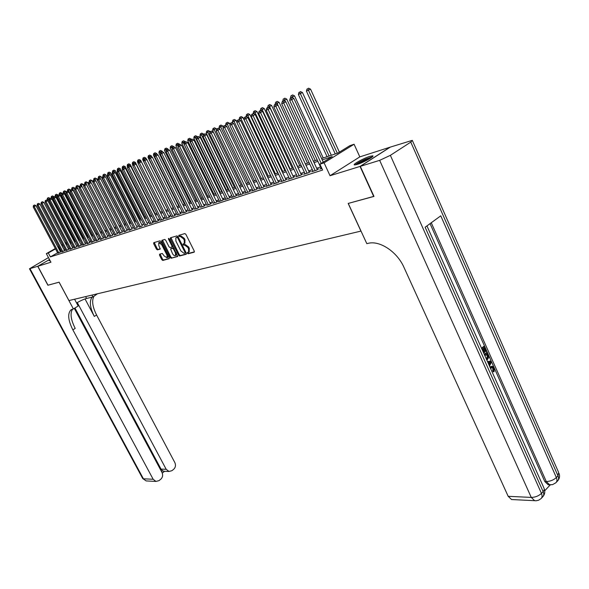 <?xml version="1.0" encoding="UTF-8"?>
<svg xmlns="http://www.w3.org/2000/svg" width="589" height="589" viewBox="0 0 589 589"><rect width="100%" height="100%" fill="white"/><g stroke="black" fill="none" stroke-linecap="round" stroke-linejoin="round"><path stroke-width="0.88" d="M187.361 253.241L188.082 253.778L194.156 252.18L194.267 251.098L185.881 234.348L184.843 233.583L178.82 235.342L178.754 236.101L179.476 236.638L180.249 236.41L183.547 238.854L184.239 240.246L184.283 243.522L183.054 243.971L183.069 244.685L183.783 245.223L184.563 245.009L187.862 247.461L188.554 248.852L188.605 252.092L187.354 252.534L187.361 253.241M187.994 252.342L188.826 253.307L194.422 251.834M179.395 235.173L180.227 236.182L181 235.953L180.249 236.41M183.702 243.772L184.534 244.759L185.314 244.545L184.563 245.009M49.785 260.066L49.211 260.736L50.058 260.574M357.221 164.412C363.45 162.557 375.178 156.033 372.697 155.82L369.84 156.365C363.59 158.257 352.082 164.655 354.468 164.92L357.221 164.412M159.612 254.183L159.538 255.214L161.813 259.69L162.792 260.434L169.19 258.718L169.168 257.739L160.974 241.593L159.987 240.842L153.751 242.668L153.685 243.706L156.446 249.14L157.425 249.876L160.193 249.081L158.787 245.385L158.713 242.72L161.629 244.575L167.018 255.192L167.092 257.813L164.162 255.965L162.284 253.454L159.612 254.183M57.582 252.799L50.389 256.9L48.298 252.983L46.347 253.623L55.322 248.536M373.941 196.336L348.18 203.441L360.932 231.102L68.95 300.567L59.121 282.183L48.011 285.209L37.829 266.265L50.934 262.208L46.347 253.623M373.706 196.49L360.034 166.429L390.065 147.184L359.813 156.88L354.085 144.246L324.09 162.836L319.893 164.206L332.211 156.586L322.235 159.891M359.813 156.88L330.046 175.721L360.034 166.429M330.046 175.721L324.09 162.836M50.389 256.9L322.603 170.044L319.893 164.206M178.6 255.243L179.608 256.009L186.205 254.271L186.308 253.204L177.981 236.645L176.958 235.887L170.42 237.794L170.339 238.869L178.6 255.243L179.343 254.787L180.352 255.545L186.463 253.933M177.539 256.554L171.105 258.247L170.111 257.489L161.909 241.321L161.887 240.312L164.706 239.465L165.708 240.216L169.05 246.828L170.052 247.579L171.988 247.012L171.966 246.011L168.476 239.097L168.461 238.383L169.242 238.876L177.694 256.458M48.467 257.592L29.479 268.775L37.718 266.302L49.513 259.55L37.829 266.265M321.13 168.321L319.849 169.117L321.866 168.469M312.973 170.95L311.706 171.73L316.573 170.169L318.605 168.903L317.184 169.36M304.962 173.534L303.725 174.292L308.496 172.761L310.528 171.509L309.129 171.959M297.099 176.067L295.884 176.81L300.574 175.308L302.591 174.057L301.222 174.499M289.383 178.548L288.19 179.284L292.792 177.804L294.809 176.567L293.455 177.002M281.807 180.992L280.636 181.714L285.157 180.263L287.16 179.027L285.842 179.454M274.371 183.393L273.222 184.092L277.655 182.671L279.657 181.441L278.354 181.861M267.067 185.741L265.933 186.433L270.292 185.034L272.287 183.812L271.006 184.224M259.889 188.053L258.777 188.73L263.062 187.354L265.043 186.146L263.791 186.551M252.843 190.328L251.753 190.991L255.95 189.636L257.93 188.436L256.701 188.833M245.915 192.559L244.84 193.207L248.97 191.881L250.943 190.681L249.736 191.072M239.105 194.753L238.052 195.386L242.116 194.083L244.082 192.897L242.889 193.28M232.419 196.903L231.381 197.529L235.372 196.247L237.33 195.069L236.16 195.445M225.845 199.023L224.821 199.642L228.746 198.375L230.697 197.205L229.548 197.573M219.373 201.107L218.372 201.71L222.23 200.474L224.173 199.303L223.047 199.664M213.019 203.153L215.824 202.528L217.761 201.364L216.649 201.725M206.768 205.171L209.522 204.552L211.458 203.396L210.361 203.75M200.613 207.151L203.33 206.54L205.252 205.392L204.177 205.738M194.569 209.095L197.234 208.499L199.148 207.357L198.095 207.696M188.613 211.017L191.241 210.42L193.148 209.286L192.11 209.625M182.759 212.901L185.344 212.32L187.243 211.186L186.22 211.517M176.994 214.757L179.535 214.182L181.434 213.063L180.425 213.387M171.325 216.583L173.829 216.016L175.713 214.904L174.719 215.221M165.737 218.379L168.204 217.82L170.081 216.715L169.109 217.024M160.245 220.153L162.667 219.601L164.537 218.497L163.58 218.806M154.833 221.891L157.219 221.354L159.082 220.257L158.139 220.558M149.503 223.606L151.852 223.076L153.707 221.987L152.779 222.281M144.253 225.3L146.565 224.77L147.5 223.982M139.085 226.964L141.367 226.441L142.302 225.653M133.99 228.606L136.236 228.09L137.185 227.302M128.976 230.218L132.142 228.93M124.036 231.808L127.172 230.527M119.162 233.377L122.276 232.103M114.362 234.923L117.447 233.656M109.635 236.447L112.69 235.188M104.975 237.949L108.001 236.697M100.373 239.421L103.384 238.184M95.845 240.886L98.827 239.649M91.376 242.322L94.336 241.092M86.973 243.736L89.903 242.521M82.622 245.134L85.538 243.927M78.337 246.519L81.23 245.311M74.111 247.873L76.982 246.681M69.944 249.221L72.786 248.035M65.828 250.546L68.655 249.361M61.771 251.849L64.569 250.678M320.526 167.011L316.668 168.263M312.369 169.654L308.614 170.869M304.358 172.246L300.714 173.424M296.503 174.786L292.954 175.927M288.787 177.282L285.341 178.393M281.211 179.726L277.861 180.808M273.775 182.134L270.513 183.186M266.471 184.497L263.298 185.52M259.3 186.816L256.215 187.81M252.247 189.091L249.25 190.063M245.326 191.329L242.403 192.279M238.516 193.531L235.681 194.451M231.83 195.695L229.069 196.586M225.256 197.823L222.568 198.692M218.791 199.914L216.178 200.761M212.438 201.968L209.89 202.793M206.187 203.993L203.713 204.788M200.039 205.981L197.632 206.754M193.987 207.932L191.646 208.69M188.038 209.853L185.756 210.597M182.185 211.753L179.969 212.467M176.42 213.616L174.263 214.308M170.751 215.449L168.653 216.126M165.17 217.253L163.131 217.915M159.678 219.027L157.69 219.668M154.266 220.779L152.33 221.405M148.936 222.502L147.059 223.106M143.694 224.195L141.861 224.792M138.525 225.867L136.744 226.441M133.438 227.516L131.7 228.076M128.417 229.136L126.738 229.681M123.476 230.733L121.842 231.263M118.61 232.309L117.02 232.824M113.817 233.855L112.263 234.363M109.083 235.386L107.581 235.872M104.422 236.896L102.957 237.367M99.828 238.383L98.407 238.839M95.3 239.848L93.916 240.29M90.839 241.291L89.491 241.726M86.436 242.712L85.125 243.139M82.092 244.118L80.818 244.531M77.807 245.503L76.57 245.9M73.581 246.872L72.381 247.255M69.414 248.219L68.243 248.595M65.305 249.545L64.164 249.913M61.249 250.855L60.196 251.312M57.766 253.137L60.549 251.974M321.594 158.5L337.872 153.081L349.844 145.674L354.085 144.246M57.936 247.049L58.929 246.489M61.558 244.995L62.581 244.413M65.239 242.911L66.292 242.307M59.172 246.953L58.12 247.409M55.506 248.889L48.298 252.983M317.891 161.327L314.04 162.601M309.748 164.022L306 165.259M301.752 166.665L298.115 167.872M293.911 169.264L290.37 170.435M286.21 171.811L282.764 172.952M278.649 174.315L275.306 175.419M271.227 176.774L267.973 177.849M263.938 179.181L260.772 180.234M256.775 181.552L253.697 182.575M249.743 183.886L246.747 184.872M242.83 186.168L239.922 187.133M236.042 188.414L233.207 189.356M229.364 190.63L226.61 191.535M222.804 192.802L220.124 193.685M216.354 194.93L213.748 195.798M210.008 197.035L207.475 197.875M203.772 199.097L201.305 199.914M197.639 201.129L195.239 201.924M191.602 203.124L189.268 203.897M185.668 205.09L183.393 205.841M179.822 207.026L177.613 207.755M174.079 208.926L171.922 209.64M168.417 210.796L166.326 211.495M162.851 212.644L160.812 213.314M157.366 214.455L155.386 215.11M151.969 216.244L150.04 216.885M146.654 218.004L144.776 218.622M141.419 219.734L139.593 220.338M136.265 221.442L134.491 222.031M131.185 223.121L129.462 223.695M126.186 224.777L124.507 225.337M121.253 226.412L119.619 226.949M116.401 228.017L114.811 228.539M111.615 229.6L110.069 230.115M106.896 231.16L105.394 231.661M102.25 232.699L100.785 233.185M97.664 234.216L96.243 234.687M93.143 235.71L91.766 236.167M88.689 237.183L87.349 237.632M84.301 238.641L82.99 239.075M79.964 240.076L78.698 240.496M75.694 241.49L74.457 241.895M71.483 242.882L70.282 243.279M67.323 244.258L66.159 244.641M63.222 245.613L62.088 245.988M65.651 243.684L66.815 243.301M69.774 242.315L70.967 241.917M73.949 240.923L75.178 240.511M78.182 239.517L79.449 239.09M82.475 238.089L83.778 237.654M86.826 236.638L88.173 236.189M91.243 235.166L92.62 234.709M95.72 233.678L97.141 233.207M100.255 232.169L101.72 231.683M104.864 230.638L106.366 230.137M109.532 229.077L111.078 228.569M114.273 227.501L115.864 226.971M119.081 225.904L120.716 225.359M123.962 224.276L125.641 223.717M128.917 222.627L130.64 222.053M133.939 220.956L135.72 220.367M139.041 219.255L140.867 218.652M144.224 217.532L146.101 216.907M149.481 215.78L151.41 215.14M154.826 214.006L156.807 213.343M160.252 212.202L162.284 211.525M165.759 210.369L167.85 209.669M171.355 208.506L173.505 207.784M177.039 206.614L179.255 205.878M182.818 204.692L185.093 203.934M188.686 202.734L191.027 201.961M194.657 200.746L197.057 199.951M200.724 198.729L203.19 197.911M206.886 196.682L209.419 195.835M213.152 194.591L215.758 193.722M219.528 192.47L222.208 191.58M226.014 190.313L228.768 189.393M232.611 188.119L235.438 187.177M239.318 185.888L242.226 184.917M246.143 183.613L249.132 182.619M253.086 181.302L256.163 180.278M260.161 178.946L263.32 177.893M267.354 176.553L270.609 175.47M274.68 174.116L278.023 173.004M282.146 171.627L285.584 170.486M289.744 169.102L293.278 167.924M297.482 166.525L301.119 165.318M305.367 163.904L309.107 162.652M313.4 161.224L317.25 159.943M66.483 242.668L65.431 243.264M60.638 251.054L58.569 247.159M189.135 251.761L189.305 248.381L188.554 248.852M185.314 244.545L188.613 246.997L189.305 248.381M184.813 243.198L184.998 239.789L184.239 240.246M181 235.953L184.298 238.398L184.998 239.789M170.928 237.647L179.343 254.787M184.939 253.152L185.012 252.409L177.709 237.89L176.994 237.36L175.831 237.779L175.883 241.041L180.86 250.921L184.121 253.366L184.939 253.152M185.049 253.086L185.874 252.342M178.195 237.072L176.994 237.36M176.059 237.632L177.745 236.896M177.79 256.222L171.105 258.247M162.498 240.113L170.847 257.032L171.841 257.791M172.017 246.982L172.871 246.069M172.511 253.668C173.527 255.354 174.521 255.972 175.493 255.53L175.434 252.88L173.527 249.095L172.518 248.337L170.582 248.904L172.511 253.668M176.059 255.184L176.509 253.27M173.932 248.168L172.518 248.337M171.289 248.477L173.262 247.881M167.659 257.467L168.101 255.648M161.82 243.264L159.457 242.27L158.897 242.609M154.266 242.513L157.182 248.691L158.161 249.427L160.318 248.823M160.112 254.05L162.549 259.234L163.528 259.977L169.323 258.453M339.389 152.146L310.536 89.138L306.435 91.133L335.266 153.95M337.342 153.258L308.474 90.286L307.782 88.667L308.607 88.21L307.782 88.667M306.435 91.133L306.965 89.005M308.607 88.21L310.536 89.138M323.265 162.122L293.815 98.429L291.695 99.607L321.219 163.389M291.01 97.958L291.857 97.487L290.2 98.297L291.01 97.958L291.695 99.607L289.67 100.447L321.285 168.653M293.815 98.429L291.857 97.487M290.2 98.297L289.67 100.447M356.05 164.743C357.501 163.293 360.718 161.46 365.71 159.251L371.718 157.359M370.069 158.456L365.85 159.987L357.935 164.176M372.41 156.792L365.968 158.942C360.829 161.209 357.236 163.197 355.189 164.913M489.849 367.006L491.675 366.329M490.1 367.573L492.345 366.277L494.193 368.037L494.097 371.725L493.302 371.777L492.757 370.96L492.89 368.5L491.844 367.374M487.442 361.609L490.961 360.954L491.44 362.014L489.459 366.144M481.515 348.313L483.672 346.42L484.467 346.347L486.573 351.073L485.277 351.581L483.797 348.254M544.707 490.784L550.236 484.894M549.287 484.813L548.168 484.769L544.759 481.478L546.283 481.53L431.251 222.76M430.051 223.643L544.759 481.478M484.276 354.504L486.426 352.605L487.221 352.531L488.826 357.302L486.889 360.372M360.306 166.348L373.978 196.417L348.268 203.419L366.807 243.64L368.294 243.309C379.824 240.305 397.192 251.82 403.973 267.377L508.174 496.306L531.263 497.418L379.655 160.348L360.306 166.348L390.338 147.095L412.3 140.359L410.783 142.111L390.367 155.341L541.46 493.405L543.132 491.616L425.125 227.229L440.763 215.832L556.362 477.539L557.989 475.809L410.783 142.111M379.655 160.348L390.367 155.341M512.71 499.59L511.554 499.531L508.174 496.306M486.072 351.508L484.386 347.731L483.061 348.894L484.629 352.421L484.129 352.863L482.56 349.336L482.133 349.704M484.129 352.863L483.562 352.914M481.714 348.762L484.467 346.347M484.475 354.961L487.221 352.531M486.47 359.423L488.148 356.455L487.14 353.915L484.894 355.903M486.3 359.054L487.353 356.522L486.551 354.438M487.125 358.959L486.33 359.025M488.148 356.455L487.353 356.522M487.744 355.27L486.948 355.344M487.486 361.705L490.961 360.954M489.709 362.176L488.222 362.559L489.238 364.834L490.703 361.926L489.709 362.176M488.877 364.031L489.82 362.169M494.097 371.725L493.553 370.901L493.685 368.442L492.47 367.278L490.519 368.508M493.685 368.442L492.89 368.5M493.553 370.901L492.757 370.96M490.674 366.918L489.879 366.984M47.996 285.179L59.077 282.19L73.389 308.945L70.835 309.991C67.44 313.753 68.118 320.379 72.867 329.869L153.162 479.262L155.945 481.427L158.942 480.661L160.687 479.321C162.697 477.421 163.138 475.139 162.012 472.481L74.302 308.386M76.563 302.937C80.73 300.626 84.072 299.131 86.598 298.446L92.915 296.959L97.443 293.786M74.582 299.227L78.19 306L73.389 308.945M37.718 266.302L47.9 285.238M91.928 295.096L92.915 296.959M77.277 302.54L166.179 469.286L168.991 471.458L171.863 470.707L173.571 469.389C175.544 467.526 175.971 465.266 174.867 462.63L96.581 314.99C92.495 306.854 91.612 300.64 93.923 296.341M92.075 297.158C89.211 301.266 89.955 307.686 94.306 316.418L85.022 298.925M161.548 471.605L162.593 470.802L161.033 469.116L166.179 469.286M74.943 307.995L161.033 469.116M72.616 309.122C69.907 313.201 70.776 319.628 75.208 328.404L72.867 329.869M162.593 470.802L164.338 471.288M331.312 155.268L302.452 92.517L298.395 94.498L327.064 156.681M329.096 156.004L300.39 93.658L299.713 92.061L300.537 91.604L299.713 92.061M298.395 94.498L298.917 92.392M300.537 91.604L302.452 92.517M323.221 157.962L294.522 95.838L290.627 98.061M292.947 98.01L291.805 95.381L292.623 94.932L291.805 95.381M290.51 97.796L291.018 95.712M292.623 94.932L294.522 95.838M315.27 160.606L286.733 99.099L282.875 101.264M285.29 101.529L284.038 98.65L284.855 98.201L284.038 98.65M282.764 101.036L283.265 98.974M284.855 98.201L286.733 99.099M307.473 163.197L279.09 102.295L275.262 104.422M277.78 104.975L276.41 101.853L277.228 101.404L276.41 101.853M275.166 104.209L275.659 102.169M277.228 101.404L279.09 102.295M317.338 169.698L285.783 101.764L283.67 102.935L315.152 170.626M283 101.308L283.846 100.837L282.205 101.639L283 101.308L283.67 102.935L281.689 103.76L313.12 171.274M285.783 101.764L283.846 100.837M282.205 101.639L281.689 103.76M309.277 172.282L277.905 105.041L275.799 106.204L307.097 173.21M275.144 104.584L275.983 104.12L274.364 104.908L275.144 104.584L275.799 106.204L273.856 107.014L305.109 173.851M277.905 105.041L275.983 104.12M274.364 104.908L273.856 107.014M301.369 174.815L270.182 108.251L268.083 109.414L299.197 175.75M267.435 107.809L268.275 107.345L266.67 108.126L267.435 107.809L268.083 109.414L266.176 110.209L297.246 176.376M270.182 108.251L268.275 107.345M266.67 108.126L266.176 110.209M293.602 177.304L262.598 111.409L260.507 112.558L291.445 178.239M259.874 110.968L260.706 110.504L259.123 111.277L259.874 110.968L260.507 112.558L258.63 113.338L289.53 178.857M262.598 111.409L260.706 110.504M259.123 111.277L258.63 113.338M299.816 165.752L271.588 105.438L267.804 107.544M297.629 166.473L269.556 106.557L268.93 105.004L269.74 104.555L268.93 105.004M267.708 107.331L268.186 105.313M269.74 104.555L271.588 105.438M285.982 179.755L255.155 114.502L253.071 115.65L283.832 180.683M252.445 114.067L253.285 113.611L251.717 114.376L252.445 114.067L253.071 115.65L251.231 116.416L281.947 181.287M255.155 114.502L253.182 113.405L253.653 111.424L255.177 110.68L253.653 111.424M251.717 114.376L251.231 116.416M292.291 168.255L264.225 108.516L260.478 110.599M290.112 168.977L262.201 109.635L261.582 108.089L262.392 107.647L261.582 108.089M260.375 110.393L260.853 108.398M262.392 107.647L264.225 108.516M278.494 182.156L247.844 117.542L245.768 118.683L276.359 183.083M245.164 117.108L245.988 116.651L244.442 117.41L245.164 117.108L245.768 118.683L243.964 119.434L274.511 183.68M247.844 117.542L245.988 116.651M244.442 117.41L243.964 119.434M284.899 170.714L256.988 111.549L253.182 113.405M282.735 171.436L254.367 111.122M255.177 110.68L256.988 111.549M271.146 184.512L240.673 120.524L238.604 121.658L269.018 185.447M238.008 120.097L238.832 119.648L237.301 120.399L238.008 120.097L238.604 121.658L236.83 122.394L267.2 186.028M240.673 120.524L238.832 119.648M237.301 120.399L236.83 122.394M277.64 173.129L249.883 114.516L246.114 116.357L246.335 116.821M275.483 173.851L247.873 115.628L247.277 114.104L248.087 113.662L247.277 114.104M246.114 116.357L246.577 114.399M248.087 113.662L249.883 114.516M263.924 186.831L233.627 123.454L231.565 124.581L261.803 187.758M230.984 123.035L231.808 122.586L230.284 123.329L230.984 123.035L231.565 124.581L229.828 125.302L260.021 188.333M233.627 123.454L231.808 122.586M230.284 123.329L229.828 125.302M270.506 175.5L242.904 117.439L239.178 119.258L239.509 119.972M268.356 176.221L240.901 118.544L240.319 117.027L241.122 116.593L240.319 117.027M239.178 119.258L239.627 117.321M241.122 116.593L242.904 117.439M256.833 189.106L226.706 126.326L224.652 127.452L254.72 190.033M224.078 125.921L224.902 125.472L223.393 126.201L224.078 125.921L224.652 127.452L222.944 128.166L252.968 190.6M226.706 126.326L224.902 125.472M223.393 126.201L222.944 128.166M236.903 122.107L236.042 120.311L232.353 122.114L232.81 123.064M261.354 178.548L234.047 121.408L233.48 119.906L234.275 119.471L233.48 119.906M232.353 122.114L232.802 120.193M234.275 119.471L236.042 120.311M249.861 191.337L219.911 129.153L217.864 130.272L247.763 192.272M217.304 128.748L218.121 128.299L216.627 129.028L217.304 128.748L217.864 130.272L216.185 130.972L246.04 192.824M219.911 129.153L218.121 128.299M216.627 129.028L216.185 130.972M229.997 124.573L229.305 123.13L225.653 124.92L226.22 126.098M254.47 180.845L227.317 124.22L226.758 122.733L227.553 122.298L226.758 122.733M225.653 124.92L226.088 123.013M227.553 122.298L229.305 123.13M243.014 193.538L213.233 131.929L211.193 133.048L240.923 194.466M210.641 131.531L211.458 131.089L209.986 131.803L210.641 131.531L211.193 133.048L209.544 133.732L239.237 195.011M213.233 131.929L211.458 131.089M209.986 131.803L209.544 133.732M223.209 127.01L222.679 125.906L219.064 127.673L219.741 129.072M247.704 183.091L220.698 126.988L220.146 125.509L220.941 125.074L220.146 125.509M219.064 127.673L219.498 125.781M220.941 125.074L222.679 125.906M236.285 195.695L206.673 134.66L204.641 135.764L234.201 196.623M204.096 134.263L204.913 133.821L203.448 134.535L204.096 134.263L204.641 135.764L203.021 136.442L232.545 197.16M206.673 134.66L204.913 133.821M203.448 134.535L203.021 136.442M216.546 129.403L216.17 128.63L212.585 130.383L239.406 185.852M241.048 185.307L214.197 129.705L213.652 128.24L214.448 127.806L213.652 128.24M212.585 130.383L213.012 128.512M214.448 127.806L216.17 128.63M229.666 197.823L200.223 137.34L198.206 138.444L227.597 198.743M197.668 136.95L198.478 136.508L197.028 137.215L197.668 136.95L198.206 138.444L196.608 139.107L225.962 199.273M200.223 137.34L198.478 136.508M197.028 137.215L196.608 139.107M210.008 131.796L209.772 131.31L206.224 133.04L232.891 188.024M234.51 187.486L207.807 132.378L207.269 130.92L208.057 130.493L207.269 130.92M206.224 133.04L206.636 131.192M208.057 130.493L209.772 131.31M223.165 199.907L193.884 139.976L191.874 141.073L221.103 200.834M191.344 139.593L192.154 139.151L190.718 139.851L191.344 139.593L191.874 141.073L190.306 141.721L219.491 201.35M193.884 139.976L192.154 139.151M190.718 139.851L190.306 141.721M203.698 134.402L203.477 133.939L199.966 135.661L226.485 190.151M228.076 189.629L201.519 135.006L200.996 133.563L201.777 133.136L200.996 133.563M199.966 135.661L200.37 133.821M201.777 133.136L203.477 133.939M216.767 201.961L187.655 142.567L185.653 143.657L214.713 202.881M185.13 142.185L185.933 141.75L184.519 142.442L185.13 142.185L185.653 143.657L184.107 144.298L213.137 203.389M187.655 142.567L185.933 141.75M184.519 142.442L184.107 144.298M197.499 136.965L197.286 136.53L193.803 138.231L220.183 192.25M221.751 191.734L195.334 137.598L194.819 136.155L195.6 135.735L194.819 136.155M193.803 138.231L194.208 136.412M195.6 135.735L197.286 136.53M210.479 203.978L181.522 145.115L179.535 146.197L208.432 204.898M179.027 144.739L179.822 144.305L178.415 144.99L179.027 144.739L179.535 146.197L178.018 146.83L206.879 205.399M181.522 145.115L179.822 144.305M178.415 144.99L178.018 146.83M191.396 139.483L191.197 139.078L187.751 140.764L213.991 194.311M215.53 193.803L189.253 140.138L188.752 138.709L189.525 138.29L188.752 138.709M187.751 140.764L188.149 138.96M189.525 138.29L191.197 139.078M204.287 205.966L175.5 147.618L173.512 148.7L202.255 206.886M173.019 147.25L173.814 146.816L172.422 147.5L173.019 147.25L173.512 148.7L172.025 149.319L200.731 207.38M175.5 147.618L173.814 146.816M172.422 147.5L172.025 149.319M185.402 141.971L185.211 141.588L181.795 143.26L207.888 196.343M209.404 195.843L183.275 142.641L182.781 141.22L183.554 140.8L182.781 141.22M181.795 143.26L182.185 141.47M183.554 140.8L185.211 141.588M198.206 207.917L169.573 150.085L167.6 151.159L196.181 208.837M167.107 149.716L167.902 149.289L166.525 149.959L167.107 149.716L167.6 151.159L166.135 151.763L194.679 209.323M169.573 150.085L167.902 149.289M166.525 149.959L166.135 151.763M179.512 144.438L179.321 144.055L175.934 145.704L201.887 198.338M178.084 146.506L176.906 143.694L177.679 143.274L176.906 143.694M175.934 145.704L176.325 143.937M177.679 143.274L179.321 144.055M192.22 209.846L163.749 152.507L161.776 153.574L190.203 210.759M161.298 152.146L162.085 151.719L160.723 152.389L161.298 152.146L161.776 153.574L160.341 154.171L188.723 211.23M163.749 152.507L162.085 151.719M160.723 152.389L160.341 154.171M173.711 146.86L173.527 146.477L170.169 148.119L195.982 200.304M172.172 148.664L171.127 146.124L171.892 145.704L171.127 146.124M170.169 148.119L170.552 146.359M171.892 145.704L173.527 146.477M186.33 211.731L158.014 154.885L156.056 155.952L184.32 212.644M155.577 154.532L156.365 154.104L155.01 154.767L155.577 154.532L156.056 155.952L154.635 156.541L182.862 213.115M158.014 154.885L156.365 154.104M155.01 154.767L154.635 156.541M168.071 149.37L167.821 148.862L164.5 150.489L190.173 202.241M166.348 150.784L165.435 148.509L166.201 148.097L165.435 148.509M164.5 150.489L164.876 148.752M166.201 148.097L167.821 148.862M180.528 213.593L152.374 157.234L150.423 158.294L178.533 214.506M149.952 156.88L150.74 156.46L149.4 157.116L149.952 156.88L150.423 158.294L149.024 158.868L177.098 214.963M152.374 157.234L150.74 156.46M149.4 157.116L149.024 158.868M162.571 151.947L162.203 151.211L158.912 152.823L184.453 204.147M160.613 152.875L159.84 150.865L160.598 150.453L159.84 150.865M158.912 152.823L159.28 151.101M160.598 150.453L162.203 151.211M174.823 215.427L146.823 159.538L144.879 160.598L172.835 216.332M144.423 159.192L145.203 158.772L143.871 159.42L144.423 159.192L144.879 160.598L143.51 161.165L171.428 216.789M146.823 159.538L145.203 158.772M143.871 159.42L143.51 161.165M157.16 154.48L156.681 153.523L153.42 155.121L178.82 206.017M154.981 154.936L154.325 153.184L155.084 152.772L154.325 153.184M153.42 155.121L153.781 153.412M155.084 152.772L156.681 153.523M169.205 217.231L141.36 161.813L139.424 162.858L167.232 218.136M138.975 161.467L139.748 161.055L138.437 161.695L138.975 161.467L139.424 162.858L138.076 163.418L165.84 218.585M141.36 161.813L139.748 161.055M138.437 161.695L138.076 163.418M151.829 156.976L151.24 155.805L148.008 157.388L173.276 207.865M149.473 157.072L148.907 155.459L149.658 155.054L148.907 155.459M148.008 157.388L148.369 155.687M149.658 155.054L151.24 155.805M163.676 219.005L135.985 164.051L134.056 165.089L161.71 219.911M133.615 163.713L134.388 163.293L133.085 163.933L133.615 163.713L134.056 165.089L132.724 165.642L160.341 220.345M135.985 164.051L134.388 163.293M133.085 163.933L132.724 165.642M146.58 159.428L145.888 158.043L142.678 159.612L167.813 209.684M144.121 159.288L143.561 157.705L144.32 157.3L143.561 157.705M142.678 159.612L143.031 157.933M144.32 157.3L145.888 158.043M158.235 220.75L130.692 166.245L128.77 167.283L156.276 221.655M128.336 165.914L129.101 165.502L127.813 166.135L128.336 165.914L128.77 167.283L127.46 167.828L154.929 222.09M130.692 166.245L129.101 165.502M127.813 166.135L127.46 167.828M165.789 210.354L140.616 160.252L137.436 161.806L138.128 163.175M138.842 161.474L138.305 159.921L139.056 159.516L138.305 159.921M137.436 161.806L137.782 160.142M139.056 159.516L140.616 160.252M152.875 222.473L125.479 168.417L123.572 169.448L150.924 223.371M123.138 168.086L123.904 167.674L122.622 168.299L123.138 168.086L123.572 169.448L122.284 169.985L149.599 223.798M125.479 168.417L123.904 167.674M122.622 168.299L122.284 169.985M160.466 212.128L135.418 162.424L132.267 163.97L132.842 165.097M133.651 163.624L133.129 162.093L133.872 161.695L133.129 162.093M132.267 163.97L132.613 162.314M133.872 161.695L135.418 162.424M147.596 224.166L120.355 170.545L118.448 171.576L145.652 225.064M118.028 170.221L118.787 169.809L117.52 170.435L118.028 170.221L118.448 171.576L117.182 172.106L144.349 225.484M120.355 170.545L118.787 169.809M117.52 170.435L117.182 172.106M155.216 213.873L130.309 164.567L127.18 166.098L127.636 166.989M128.535 165.745L128.027 164.243L128.77 163.838L128.027 164.243M127.18 166.098L127.518 164.456M128.77 163.838L130.309 164.567M142.398 225.837L115.297 172.651L113.405 173.674L140.462 226.736M112.985 172.327L113.743 171.914L112.484 172.533L112.985 172.327L113.405 173.674L112.153 174.189L139.173 227.148M115.297 172.651L113.743 171.914M113.662 171.951L112.374 172.29L112.153 174.189M150.048 215.596L125.266 166.672L122.173 168.189L122.512 168.859M123.506 167.843L123.005 166.356L123.742 165.958L123.005 166.356M122.173 168.189L122.505 166.562M123.742 165.958L125.266 166.672M137.274 227.487L110.327 174.719L108.435 175.736L135.352 228.377M108.03 174.396L108.781 173.991L107.537 174.602L108.03 174.396L108.435 175.736L107.205 176.244L134.086 228.782M110.327 174.719L108.781 173.991M107.537 174.602L107.205 176.244M144.96 217.289L120.303 168.748L117.233 170.258L117.461 170.707M118.551 169.912L118.05 168.432L118.794 168.034L118.05 168.432M117.233 170.258L117.564 168.638M118.794 168.034L120.303 168.748M132.23 229.106L105.424 176.752L103.539 177.768L130.316 229.99M103.141 176.442L103.892 176.037L102.655 176.641L103.141 176.442L103.539 177.768L102.331 178.268L129.065 230.395M105.424 176.752L103.892 176.037M102.655 176.641L102.331 178.268M139.939 218.961L115.415 170.795L113.581 171.782L113.176 170.486L113.913 170.088L113.176 170.486M112.374 172.29L112.698 170.685M113.913 170.088L115.415 170.795M127.261 230.697L100.594 178.762L98.724 179.77L125.354 231.587M98.326 178.452L99.077 178.047L97.848 178.651L98.326 178.452L98.724 179.77L97.531 180.263L124.124 231.978M100.594 178.762L99.077 178.047M97.848 178.651L97.531 180.263M134.999 220.603L110.599 172.813L107.691 174.521M108.899 174.042L108.376 172.503L109.105 172.113L108.376 172.503M107.581 174.292L107.897 172.702M109.105 172.113L110.599 172.813M122.357 232.272L95.838 180.742L93.975 181.743L120.458 233.156M93.585 180.433L94.328 180.028L93.114 180.624L93.585 180.433L93.975 181.743L92.797 182.229L119.25 233.546M95.838 180.742L94.328 180.028M93.114 180.624L92.797 182.229M130.125 222.23L105.851 174.8L102.965 176.479M104.246 176.199L103.642 174.491L104.371 174.101L103.642 174.491M102.854 176.266L103.171 174.69M104.371 174.101L105.851 174.8M117.535 233.826L91.155 182.686L89.292 183.687L115.643 234.702M88.91 182.384L89.653 181.986L88.446 182.575L88.91 182.384L89.292 183.687L88.136 184.166L114.45 235.085M91.155 182.686L89.653 181.986M88.446 182.575L88.136 184.166M125.317 223.827L101.168 176.759L98.297 178.408M99.659 178.32L98.974 176.457L99.703 176.067L98.974 176.457M98.201 178.217L98.51 176.648M99.703 176.067L101.168 176.759M112.779 235.35L86.531 184.607L84.683 185.601L110.894 236.233M84.308 184.305L85.044 183.908L83.852 184.497L84.308 184.305L84.683 185.601L83.542 186.072L109.716 236.609M86.531 184.607L85.044 183.908M83.852 184.497L83.542 186.072M120.583 225.403L96.559 178.688L93.703 180.315M95.138 180.411L94.373 178.386L95.094 178.003L94.373 178.386M93.614 180.131L93.916 178.577M95.094 178.003L96.559 178.688M108.089 236.859L81.981 186.499L80.141 187.486L106.211 237.735M79.773 186.205L80.509 185.807L79.316 186.389L79.773 186.205L80.141 187.486L79.014 187.957L105.056 238.103M81.981 186.499L80.509 185.807M79.316 186.389L79.014 187.957M92.812 182.148L92.009 180.595L89.175 182.185M90.684 182.472L89.845 180.293L90.559 179.91L89.845 180.293M89.086 182.023L89.388 180.484M90.559 179.91L92.009 180.595M103.465 238.339L77.498 188.362L75.664 189.349L101.602 239.215M75.296 188.068L76.033 187.677L74.855 188.252L75.296 188.068L75.664 189.349L74.553 189.813L100.454 239.583M77.498 188.362L76.033 187.677M74.855 188.252L74.553 189.813M88.21 183.783L87.533 182.465L84.713 184.048M86.288 184.497L85.376 182.17L86.09 181.787L85.376 182.17M84.632 183.893L84.926 182.362M86.09 181.787L87.533 182.465M98.908 239.804L73.073 190.203L71.247 191.182L97.052 240.673M70.886 189.908L71.622 189.518L70.452 190.092L70.886 189.908L71.247 191.182L70.157 191.639L95.926 241.041M73.073 190.203L71.622 189.518M70.452 190.092L70.157 191.639M83.675 185.402L83.108 184.32L80.318 185.888M81.959 186.492L80.965 184.026L81.68 183.643L80.965 184.026M80.237 185.726L80.531 184.21M81.68 183.643L83.108 184.32M94.417 241.247L68.714 192.014L66.896 192.986L92.569 242.116M66.542 191.727L67.271 191.337L66.115 191.904L66.542 191.727L66.896 192.986L65.821 193.435L91.457 242.477M68.714 192.014L67.271 191.337M66.115 191.904L65.821 193.435M79.198 187L78.757 186.139L75.981 187.7M100.373 232.125L76.975 187.088L76.622 185.852L77.328 185.476L76.622 185.852M75.9 187.545L76.187 186.036M77.328 185.476L78.757 186.139M89.984 242.675L64.422 193.803L62.611 194.775L88.144 243.537M62.257 193.516L62.986 193.133L61.83 193.693L62.257 193.516L62.611 194.775L61.543 195.217L87.047 243.89M64.422 193.803L62.986 193.133M61.83 193.693L61.543 195.217M74.788 188.583L74.457 187.943L71.755 189.584M95.97 233.597L72.69 188.885L72.337 187.655L73.043 187.28L72.337 187.655M71.622 189.327L71.91 187.832M73.043 187.28L74.457 187.943M85.611 244.074L60.181 195.563L58.377 196.527L83.785 244.936M58.031 195.283L58.753 194.9L57.612 195.46L58.031 195.283L58.377 196.527L57.332 196.962L82.703 245.282M60.181 195.563L58.753 194.9M57.612 195.46L57.332 196.962M70.444 190.144L70.216 189.71L67.411 191.094L67.625 191.506M91.619 235.04L68.457 190.652L68.11 189.43L68.817 189.054L68.11 189.43M67.411 191.094L67.691 189.606M68.817 189.054L70.216 189.71M81.304 245.458L56.007 197.3L54.21 198.265L79.478 246.32M53.871 197.02L54.586 196.638L53.452 197.197L53.871 197.02L54.21 198.265L53.172 198.692L78.418 246.658M56.007 197.3L54.586 196.638M53.452 197.197L53.172 198.692M66.233 191.837L66.042 191.462L63.251 192.831L63.538 193.391M87.334 236.469L64.282 192.397L63.943 191.182L64.643 190.807L63.943 191.182M63.251 192.831L63.531 191.359M64.643 190.807L66.042 191.462M77.056 246.828L51.884 199.016L50.094 199.973L75.237 247.682M49.756 198.736L50.477 198.36L49.351 198.905L49.756 198.736L50.094 199.973L49.071 200.393L74.185 248.021M51.884 199.016L50.477 198.36M49.351 198.905L49.071 200.393M62.103 193.553L61.911 193.185L59.143 194.547L59.518 195.253M83.101 237.875L60.166 194.12L59.828 192.912L60.527 192.537L59.828 192.912M59.143 194.547L59.423 193.082M60.527 192.537L61.911 193.185M72.859 248.175L47.819 200.709L46.038 201.659L71.055 249.029M45.706 200.429L46.421 200.054L45.301 200.599L45.706 200.429L46.038 201.659L45.029 202.071L70.017 249.361M47.819 200.709L46.421 200.054M45.301 200.599L45.029 202.071M58.031 195.239L57.847 194.893L55.101 196.24L55.543 197.087M78.926 239.267L56.11 195.82L55.778 194.62L56.47 194.245L55.778 194.62M55.101 196.24L55.373 194.79M56.47 194.245L57.847 194.893M68.729 249.5L43.807 202.373L42.033 203.315L66.925 250.354M41.709 202.101L42.423 201.725L41.311 202.27L41.709 202.101L42.033 203.315L41.046 203.728L65.902 250.678M43.807 202.373L42.423 201.725M41.311 202.27L41.046 203.728M54.004 196.903L53.835 196.571L51.103 197.911L51.626 198.898M74.803 240.636L52.097 197.492L51.773 196.299L52.465 195.931L51.773 196.299M51.103 197.911L51.376 196.468M52.465 195.931L53.835 196.571M64.643 250.811L39.853 204.015L38.086 204.957L62.854 251.658M37.77 203.75L38.476 203.374L37.372 203.912L37.77 203.75L38.086 204.957L37.107 205.362L61.845 251.982M39.853 204.015L38.476 203.374M37.372 203.912L37.107 205.362M50.036 198.545L47.164 199.561L47.761 200.68M70.739 241.991L48.143 199.148L47.827 197.963L48.519 197.595L47.827 197.963M47.164 199.561L47.429 198.125M48.519 197.595L49.874 198.228M60.615 252.107L35.951 205.642L34.191 206.577L58.834 252.953M33.875 205.377L34.582 205.001L33.492 205.532L33.875 205.377L34.191 206.577L33.227 206.975L57.84 253.27M35.951 205.642L34.582 205.001M33.492 205.532L33.227 206.975M188.826 253.307L188.082 253.778M180.227 236.182L179.476 236.638M184.534 244.759L183.783 245.223M188.613 246.997L187.862 247.461M184.298 238.398L183.547 238.854M171.082 238.412L170.339 238.869M180.352 255.545L179.608 256.009M185.69 251.982L185.012 252.409M178.393 237.47L177.709 237.89M176.936 237.131L176.185 237.588M170.847 257.032L170.111 257.489M162.66 240.864L161.909 241.321M172.636 245.598L171.966 246.011M169.131 238.7L168.476 239.097M176.104 252.467L175.434 252.88M174.189 248.683L173.527 249.095M171.436 248.389L170.692 248.845M167.666 254.794L167.018 255.192M162.284 244.177L161.629 244.575M158.161 249.427L157.425 249.876M157.182 248.691L156.446 249.14M154.421 243.264L153.685 243.706M163.528 259.977L162.792 260.434M162.549 259.234L161.813 259.69M160.274 254.765L159.538 255.214M548.168 484.769L552.6 484.622L555.876 482.752C557.128 481.537 557.29 479.799 556.362 477.539C553.601 480.064 550.244 481.39 546.283 481.53L549.692 484.828L550.7 484.88M412.462 140.719L558.622 472.415L557.989 475.809C558.917 478.062 558.755 479.799 557.496 481.014L556.274 482.325M511.554 499.531L536.174 500.768L538.589 500.23L541.019 498.633C542.263 497.425 542.41 495.688 541.46 493.405C538.626 495.997 535.224 497.337 531.263 497.418L534.665 500.709L535.703 500.775M426.944 225.904L544.214 488.649L544.221 489.901L543.132 491.616C544.081 493.899 543.934 495.644 542.69 496.844L541.416 498.206M490.077 363.177L489.275 363.236M94.306 316.418L96.581 314.99M30.002 268.687L143.407 478.798L153.162 479.262M147.132 480.977L146.16 480.926L142.641 478.378M85.619 296.598L86.598 298.446M189.349 251.621L188.605 252.092M185.042 243.066L184.283 243.522M185.771 252.644L185.02 253.108M172.732 246.555L171.988 247.012M176.236 255.074L175.493 255.53M171.325 248.448L170.648 248.86M167.828 257.356L167.092 257.813M557.952 480.514C559.557 478.437 559.948 476.111 559.116 473.534M543.139 496.35C544.788 494.223 545.178 491.837 544.324 489.194M492.036 367.308L492.47 367.278M71.814 309.394L70.835 309.991M163.668 471.266L168.991 471.458M29.479 268.775L142.729 478.555L146.16 480.926L155.945 481.427M162.277 473.07L164.581 471.303"/></g></svg>
